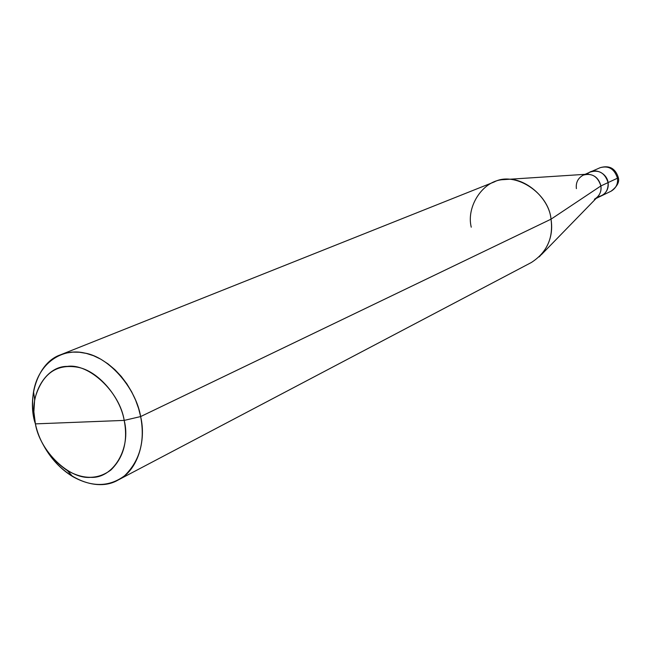 <?xml version="1.0" encoding="UTF-8"?>
<svg xmlns="http://www.w3.org/2000/svg" width="651" height="651" viewBox="0 0 651 651"><rect width="100%" height="100%" fill="white"/><g stroke="black" fill="none" stroke-linecap="round" stroke-linejoin="round"><path stroke-width="0.98" d="M590.27 172.043C598.977 169.447 604.925 172.954 608.099 182.573L617.465 178.203C618.149 183.907 616.009 188.245 611.045 191.215C616.009 188.245 618.149 183.907 617.465 178.203C614.454 168.894 608.701 165.387 600.189 167.673C608.701 165.387 614.454 168.894 617.465 178.203L608.099 182.573C608.791 188.554 606.512 193.005 601.272 195.927L601.622 195.764C606.642 192.761 608.799 188.359 608.099 182.573C605.039 173.142 599.213 169.577 590.62 171.88L590.27 172.043M539.231 256.868C549.379 246.013 553.309 233.449 551.023 219.175L140.64 416.567C145.271 440.996 139.924 460.713 124.601 475.735C109.246 487.094 91.921 487.355 72.627 476.524C60.486 469.045 50.713 458.516 43.308 444.918C61.145 478.159 96.438 492.905 118.124 480.023C137.394 471.015 146.573 441.02 140.64 416.567L138.59 408.478L135.628 400.202L131.73 391.943L126.921 383.935L121.265 376.433L114.91 369.687L108.017 363.893L100.815 359.206L93.5 355.706L86.29 353.403L79.357 352.24L72.855 352.126L66.605 352.972L60.429 354.852C38.596 362.151 27.619 394.945 34.422 420.855L35.398 423.874C28.148 396.923 44.756 366.057 67.289 366.399C89 363.087 119.89 392.105 124.195 420.4L35.398 423.874C39.654 443.396 50.363 459.004 67.517 470.689C83.71 479.746 98.203 479.494 110.979 469.924C123.698 457.303 128.109 440.8 124.195 420.4L140.64 416.567L551.023 219.175L600.889 185.942L608.091 182.581C608.791 188.359 606.634 192.753 601.622 195.756L596.153 198.4M597.683 196.83C604.999 195.341 608.465 190.597 608.091 182.581C606.944 172.653 593.476 166.941 587.243 174.183M594.379 199.255C599.433 196.22 601.597 191.785 600.889 185.942C601.557 190.182 600.336 193.965 597.236 197.286L541.469 254.574M585.062 174.338L590.62 171.888C599.213 169.585 605.039 173.15 608.091 182.581L600.889 185.942L551.023 219.175C553.496 238.006 546.938 252.45 531.362 262.499L118.124 480.023M124.195 420.4C131.461 448.596 113.046 478.884 90.619 477.346C68.892 479.405 39.809 450.972 35.398 423.874L124.195 420.4C120.321 397.159 98.236 370.671 77.412 367.18C55.856 363.6 41.607 374.341 34.658 399.397L33.868 411.79L35.398 423.874L34.422 420.855C32.298 411.399 32.005 401.683 33.535 391.723C38.433 363.055 62.138 347.675 84.589 353.021C109.531 357.057 136.067 388.728 140.64 416.567L124.195 420.4M60.429 354.852L494.239 181.954C514.266 170.944 548.647 192.403 551.023 219.175C549.2 197.237 523.103 175.607 503.63 179.627L586.608 174.232C594.111 174.281 598.871 178.187 600.889 185.942C597.797 176.413 591.922 172.808 583.255 175.127C577.958 178.089 575.671 182.589 576.395 188.635M503.63 179.627C483.433 180.034 465.994 206.123 471.251 227.199M618.312 177.56C619.638 181.987 617.213 186.544 611.045 191.215L601.622 195.764M618.287 177.43C615.341 168.316 609.312 165.061 600.189 167.673L590.62 171.88M72.627 476.524L67.517 470.689M33.535 391.723L34.658 399.397"/></g></svg>
